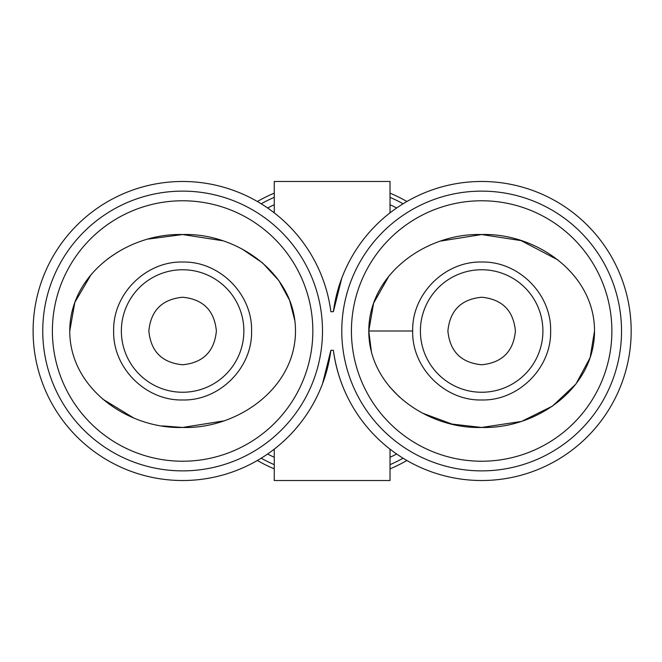 <?xml version="1.0" encoding="UTF-8"?>
<svg xmlns="http://www.w3.org/2000/svg" width="662" height="662" viewBox="0 0 662 662"><rect width="100%" height="100%" fill="white"/><g stroke="black" fill="none" stroke-linecap="round" stroke-linejoin="round"><path stroke-width="0.99" d="M481.655 297.238C502.16 299.232 513.414 310.486 515.417 330.992C513.447 351.481 502.193 362.735 481.655 364.762C461.149 362.768 449.895 351.514 447.893 330.992C449.903 310.486 461.157 299.232 481.655 297.238M182.621 364.762C162.116 362.768 150.862 351.514 148.859 331.008C150.828 310.519 162.082 299.265 182.621 297.238C203.118 299.232 214.372 310.486 216.383 331.008C214.364 351.514 203.11 362.768 182.621 364.762M412.683 331C411.747 367.873 444.765 400.899 481.655 399.972C518.462 400.915 551.578 367.898 550.627 331C551.529 293.994 518.487 261.126 481.655 262.028C444.781 261.068 411.731 294.176 412.683 331L368.792 331C368.635 388.826 427.892 429.266 481.787 427.462C535.723 429.017 594.443 389.033 594.517 331L594.517 331C594.625 273.125 535.459 232.734 481.456 234.538C427.644 232.908 368.734 273.158 368.792 331L373.591 303.179L389.033 275.88M481.655 392.252A61.252 61.252 0 0 1 420.403 331A61.252 61.252 0 0 1 481.655 269.748A61.252 61.252 0 0 1 542.906 331A61.252 61.252 0 0 1 481.655 392.252A61.252 61.252 0 0 0 542.906 331A61.252 61.252 0 0 0 481.655 269.748M113.649 331C112.747 368.006 145.789 400.874 182.621 399.972C219.486 400.932 252.545 367.824 251.585 331C252.52 294.127 219.503 261.101 182.621 262.028C145.805 261.076 112.689 294.11 113.649 331M182.621 392.252A61.252 61.252 0 0 1 121.361 331A61.252 61.252 0 0 1 182.621 269.748A61.252 61.252 0 0 1 243.873 331A61.252 61.252 0 0 1 182.621 392.252A61.252 61.252 0 0 0 243.873 331A61.252 61.252 0 0 0 182.621 269.748M440.983 241.018L481.655 234.538L521.085 240.62L558.049 260M69.758 331L69.758 331C69.651 388.875 128.809 429.266 182.82 427.462C236.632 429.092 295.533 388.842 295.484 331C295.633 273.174 236.384 232.734 182.489 234.538C128.544 232.983 69.833 272.967 69.758 331L74.839 302.377L91.199 274.44M107.335 259.132L117.24 252.371M148.561 239.032L182.621 234.538L222.275 240.687M241.994 248.962L262.574 262.922L278.818 280.556L289.633 300.358L294.83 320.631M390.017 193.139A149.521 149.521 0 0 1 406.898 201.513M406.898 460.487A149.521 149.521 0 0 1 390.017 468.862M390.017 197.334A145.657 145.657 0 0 1 403.084 203.788M403.084 458.212A145.657 145.657 0 0 1 390.017 464.666M390.017 204.724A138.904 138.904 0 0 1 396.662 207.992M396.662 454.008A138.904 138.904 0 0 1 390.017 457.276M267.613 207.992A138.904 138.904 0 0 1 274.258 204.724M274.258 449.142L274.258 480.521L390.017 480.521L390.017 449.142M357.364 414.114C344.588 394.999 336.594 373.732 333.383 350.289A149.521 149.521 0 0 0 481.655 480.521A149.521 149.521 0 0 0 631.176 331A149.521 149.521 0 0 0 481.655 181.479A149.521 149.521 0 0 0 333.383 311.711L341.716 278.346M333.383 311.711L330.884 311.711A149.521 149.521 0 0 0 172.947 181.793A149.521 149.521 0 0 0 33.1 331A149.521 149.521 0 0 0 172.947 480.207A149.521 149.521 0 0 0 330.884 350.289L322.56 383.654M390.017 212.858L390.017 181.479L274.258 181.479L274.258 212.858M322.493 331A139.872 139.872 0 0 1 182.621 470.872A139.872 139.872 0 0 1 42.749 331A139.872 139.872 0 0 1 182.621 191.128A139.872 139.872 0 0 1 322.493 331M481.655 191.128A139.872 139.872 0 0 1 621.527 331A139.872 139.872 0 0 1 481.655 470.872A139.872 139.872 0 0 1 341.782 331A139.872 139.872 0 0 1 481.655 191.128M182.621 200.776A130.224 130.224 0 0 1 312.845 331A130.224 130.224 0 0 1 182.621 461.224A130.224 130.224 0 0 1 52.389 331A130.224 130.224 0 0 1 182.621 200.776M481.655 200.776A130.224 130.224 0 0 1 611.878 331A130.224 130.224 0 0 1 481.655 461.224A130.224 130.224 0 0 1 351.431 331A130.224 130.224 0 0 1 481.655 200.776M274.258 468.862A149.521 149.521 0 0 1 257.377 460.487M257.377 201.513A149.521 149.521 0 0 1 274.258 193.139M274.258 464.666A145.657 145.657 0 0 1 261.184 458.212M261.184 203.788A145.657 145.657 0 0 1 274.258 197.334M274.258 457.276A138.904 138.904 0 0 1 267.613 454.008M330.884 350.289L333.383 350.289M223.309 420.974L182.621 427.462L162.521 425.923M133.467 417.838L102.643 399.062M594.517 331L590.123 357.645L575.973 383.977L552.48 406.104L522.715 420.85M520.448 421.586L481.655 427.462L452.022 424.077L422.53 413.171M399.368 397.018L389.405 386.575M371.349 351.406L368.792 331"/></g></svg>
